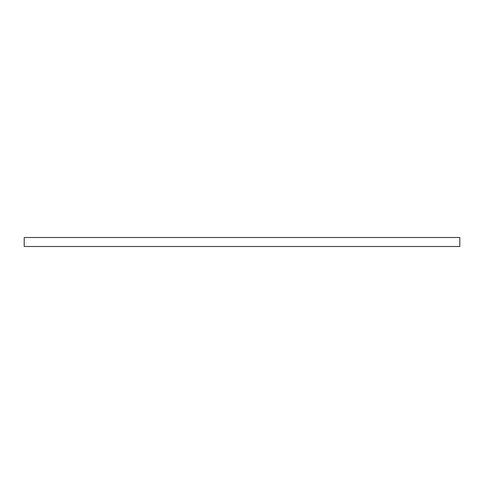 <?xml version="1.0" encoding="UTF-8"?>
<svg xmlns="http://www.w3.org/2000/svg" width="484" height="484" viewBox="0 0 484 484"><rect width="100%" height="100%" fill="white"/><g stroke="black" fill="none" stroke-linecap="round" stroke-linejoin="round"><path stroke-width="0.73" d="M459.8 246.501L459.8 237.499L24.2 237.499L24.2 246.501L459.8 246.501"/></g></svg>
